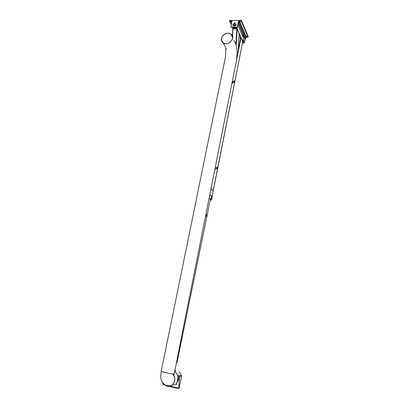 <?xml version="1.0" encoding="UTF-8"?>
<svg xmlns="http://www.w3.org/2000/svg" width="409" height="409" viewBox="0 0 409 409"><rect width="100%" height="100%" fill="white"/><g stroke="black" fill="none" stroke-linecap="round" stroke-linejoin="round"><path stroke-width="0.61" d="M238.922 37.572L241.003 37.74L242.726 41.631L213.14 190.926L211.059 188.943M214.5 184.561L242.711 41.723M209.198 197.828L212.312 182.158L211.095 188.764L213.14 190.926M211.525 200.144L214.413 184.469L211.525 200.144L210.241 200.001M210.272 199.853L211.356 199.975M242.706 41.82L243.483 37.965M232.956 27.377L232.762 28.748L236.831 28.788L237.358 27.193M235.707 28.635L236.934 28.487L237.123 27.541M233.089 27.521L232.936 28.604L234.05 28.635M239.127 33.625L237.133 29.013L232.961 28.829L232.409 35.813M238.15 51.35L236.908 57.853M234.469 27.94L236.325 27.193C235.262 28.037 234.245 28.155 233.268 27.556L234.469 27.94M232.92 27.188L233.268 27.556L232.92 27.188M233.079 27.51L233.651 28.405L234.848 28.783L237.307 27.193M232.215 81.989L234.204 80.742L234.122 81.698L231.959 83.278M234.28 80.793L234.122 82.132L231.913 83.508M215.149 167.874L217.174 167.363L216.816 168.539L214.873 169.27M217.164 167.158L217.021 168.61L214.837 169.428M216.785 168.017L216.831 167.762L216.785 168.017M209.255 197.542L212.312 182.158M210.344 199.444L209.137 198.114M177.01 362.507L210.354 199.403C211.888 198.314 212.153 197.072 211.141 195.676M210.011 194.96C211.985 196.126 212.036 197.542 210.154 199.198M211.039 195.568C212.072 196.964 211.816 198.217 210.272 199.321M209.919 194.664L209.444 197.072M209.889 194.832L209.52 196.688M209.848 195.037L209.592 196.33M209.776 195.405L209.669 195.931M180.098 345.119L179.602 346.74L179.996 346.822L180.379 345.523L179.929 345.089M179.848 345.774L179.807 346.065L179.832 345.779M205.804 214.909L206.877 214.776L206.53 215.983L205.512 216.361M206.867 214.541L206.755 216.049L205.482 216.519M206.525 215.436L206.576 215.175L206.525 215.436M174.832 371.735C177.526 373.678 178.431 376.418 177.537 379.951M174.847 371.694C177.618 373.703 178.508 376.515 177.521 380.13M178.733 388.361L179.091 388.228L181.478 376.239L179.464 376.086L178.733 388.361L179.464 376.086M176.622 384.659L176.652 384.051M163.114 383.259L163.033 384.68L163.549 384.583L163.094 384.971M179.06 371.576L181.473 375.759L179.249 375.764L181.473 375.774L181.161 376.183M176.826 384.184L176.754 384.598L176.432 384.107L176.826 384.184M176.545 383.207L178.856 379.174L178.508 374.951M169.239 386.413L178.319 388.545L178.779 388.361M181.504 376.224L181.233 376.137L181.504 376.224L179.091 388.228M162.889 382.998L163.033 384.68M178.498 388.279L169.909 386.29M178.319 388.545L178.375 388.274M181.243 376.188L179.224 376.035M245.001 38.829L244.306 42.884L245.129 39.126L238.135 22.976L238.641 20.46L229.413 20.486L229.521 20.885L231.448 20.951L231.371 22.986L232.133 20.476L230.794 27.004L237.317 27.014L238.641 20.46L241.392 20.45L241.116 20.854L239.383 20.859L238.928 21.212L238.611 22.797L238.135 22.976M242.476 42.996L244.362 43.017M242.087 34.739L243.232 34.745M232.639 25.205L232.849 24.821L232.854 25.102M236.197 25.205L236.412 24.821L236.197 25.205M234.331 22.93L234.536 22.567L234.331 22.93M235.426 22.93L235.63 22.567L235.426 22.93M235.41 24.208C235.85 25.148 235.461 25.767 234.245 26.058L233.283 25.261M238.273 23.298L237.317 27.014M233.442 25.695L233.427 25.44M230.881 21.36L230.625 21.304M230.814 21.759L230.318 21.452L231.1 21.611L230.814 21.759M245.129 39.126L245.584 38.962L245.881 37.434L246.32 37.096L247.982 37.112L248.243 36.723L241.392 20.45M240.39 21.278L240.666 21.334M246.765 36.299L247.235 36.58L246.479 36.437L246.765 36.299M243.544 39.693C243.902 40.655 243.59 41.519 242.619 42.28M243.319 39.305C243.922 40.281 243.698 41.227 242.644 42.132M236.576 27.193C235.461 28.195 234.352 28.369 233.258 27.725L232.803 27.188M236.428 27.193C235.323 28.109 234.25 28.252 233.212 27.623L232.818 27.188M233.365 24.509C233.697 23.773 234.209 23.558 234.899 23.86C235.247 24.903 234.812 25.338 233.595 25.159L233.365 24.509M234.495 23.896L234.771 24.09L234.495 23.896M233.094 24.509C233.529 23.543 234.199 23.262 235.103 23.656C235.558 25.026 234.986 25.598 233.391 25.363L233.094 24.509M234.229 26.018L233.953 25.828L234.229 26.018M235.625 27.193L233.115 27.188L233.268 27.556M163.958 384.082C166.514 386.888 169.336 387.18 172.419 384.961L175.149 384.91C176.985 383.177 177.762 380.994 177.486 378.361M172.419 384.961C175.037 382.226 175.522 379.123 173.876 375.656M223.268 42.925C228.513 46.493 236.371 37.398 230.952 34.039L228.069 33.185C222.603 32.909 218.835 40.511 223.268 42.925L226.387 49.136L225.512 49.111C225.732 50.946 225.84 56.928 224.822 60.128L161.192 371.346C160.717 371.786 174.418 374.552 174.193 373.969C174.147 373.448 175.313 370.171 175.686 370.467L174.904 371.556M225.926 43.594C227.895 43.748 229.94 42.516 232.061 39.903C233.841 35.578 230.201 32.986 228.058 33.241C226.019 32.971 221.371 35.501 221.366 39.806C222.394 42.434 223.912 43.697 225.926 43.594M240.666 37.587L238.253 49.729M241.003 37.74L236.617 59.806M237.9 25.169L243.554 38.124M239.122 33.957L240.737 37.592M237.072 28.599L242.854 41.657M236.259 45.087L237.133 29.013M235.952 44.106L236.785 28.84M238.13 51.692L239.132 33.523M232.506 37.367L232.557 36.452M232.568 36.258L232.961 28.829M232.343 37.014L232.399 35.956M163.559 383.724L163.385 384.557M163.549 384.583L163.702 383.857M178.508 388.09L171.238 386.387M170.042 386.254L178.498 388.238M181.468 375.759L179.06 371.592M242.501 42.863L244.306 42.884M242.373 35.394L243.513 35.399M242.874 36.544L244.015 36.554M243.253 37.408L244.388 37.418M242.184 34.959L243.324 34.964M242.588 42.434L244.285 42.454M237.384 27.158L230.86 27.152M229.521 20.885L231.264 24.719M232.384 27.188L232.803 28.109M229.439 20.864L231.238 24.831M232.312 27.188L232.782 28.221M231.233 20.879L231.494 21.462M231.371 22.986L231.54 23.359M231.289 22.965L231.52 23.471M247.982 37.112L241.116 20.854M248.202 36.943L241.346 20.675M246.32 37.096L239.383 20.859M245.364 39.131L238.381 22.976M245.584 38.962L238.611 22.797M245.881 37.434L238.928 21.212M164.188 384.266L167.322 386.244C169.162 386.628 170.85 386.183 172.378 384.905C175.594 381.086 175.553 377.41 172.245 373.872M237.9 25.143L243.503 37.981M232.332 36.989L232.389 35.926M232.394 35.782L232.762 28.942M238.156 51.493L239.142 33.584M233.386 27.812L233.651 28.405M177.02 362.517L210.359 199.423M237.404 27.193L230.886 27.188M229.413 20.849L231.233 24.852M232.297 27.188L232.777 28.247M231.269 22.95L231.514 23.492M235.134 24.397L234.899 23.86M235.64 24.867L235.415 24.361M233.621 25.869L233.391 25.363M174.193 373.969L236.356 61.156L237.189 52.94L236.131 44.663L233.933 40.414M230.998 34.146L232.675 37.725M172.48 384.905L172.378 384.905C171.003 385.963 168.769 386.05 165.671 385.155C160.139 381.909 160.394 377.226 161.243 371.418M172.276 373.877L173.881 375.631L174.116 374.015"/></g></svg>
